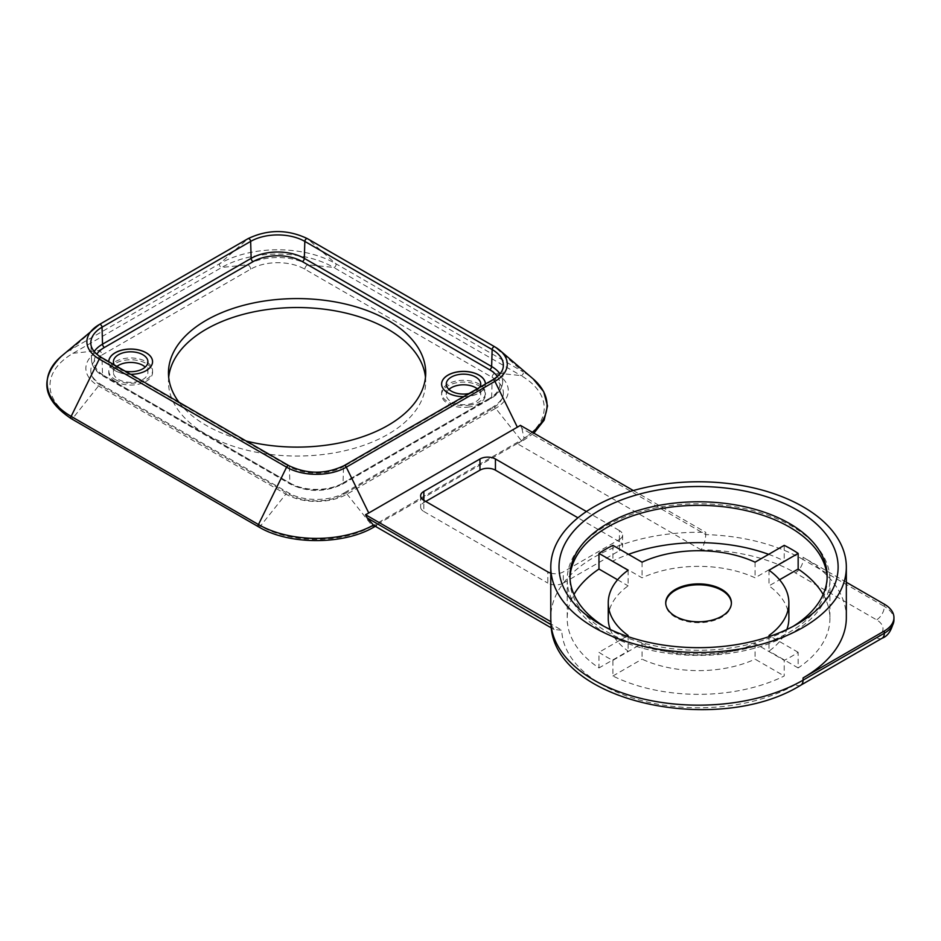 <?xml version="1.0" encoding="UTF-8"?>
<svg xmlns="http://www.w3.org/2000/svg" width="941" height="941" viewBox="0 0 941 941"><rect width="100%" height="100%" fill="white"/><g stroke="black" fill="none" stroke-linecap="round" stroke-linejoin="round"><path stroke-width="0.71" stroke-dasharray="4.71 3.53" d="M152.56 361.767L152.56 361.673A21.89 12.645 180 0 1 152.56 361.767A21.89 12.645 180 0 1 130.67 374.412A21.89 12.645 180 0 1 108.78 361.767A21.89 12.645 180 0 1 108.78 361.697L108.78 361.767M130.623 374.318A21.89 12.645 180 0 1 108.78 361.697M114.296 364.896A17.244 9.951 0 0 0 118.484 368.801A17.244 9.951 0 0 0 125.259 371.213M463.548 396.667A21.89 12.645 180 0 0 485.403 384.046A21.89 12.645 180 0 1 485.403 384.116A21.89 12.645 180 0 1 463.501 396.749A21.89 12.645 180 0 1 441.611 384.116A21.89 12.645 180 0 1 441.611 384.069L441.611 384.116M468.924 393.561A17.244 9.951 0 0 0 479.875 387.233M115.19 379.552A21.89 12.645 0 0 0 139.045 382.293A21.89 12.645 0 0 0 152.56 370.613A21.89 12.645 0 0 0 130.67 357.98A21.89 12.645 0 0 0 108.78 370.613A21.89 12.645 0 0 0 115.19 379.552M115.19 381.34A21.89 12.645 180 0 1 108.78 372.401A21.89 12.645 180 0 1 130.67 359.768A21.89 12.645 180 0 1 152.56 372.401A21.89 12.645 180 0 1 139.045 384.081A21.89 12.645 180 0 1 115.19 381.34M116.919 366.402A17.244 9.951 0 0 0 113.426 372.401A17.244 9.951 0 0 0 118.484 379.446A17.244 9.951 0 0 0 137.268 381.599A17.244 9.951 0 0 0 147.913 372.401A17.244 9.951 0 0 0 145.243 367.084M469.112 405.183A21.89 12.645 0 0 0 485.403 392.962A21.89 12.645 0 0 0 463.501 380.317A21.89 12.645 0 0 0 441.611 392.962A21.89 12.645 0 0 0 469.112 405.183M469.112 406.971A21.89 12.645 180 0 1 441.611 394.75A21.89 12.645 180 0 1 463.501 382.105A21.89 12.645 180 0 1 485.403 394.75A21.89 12.645 180 0 1 469.112 406.971M448.928 389.433A17.244 9.951 0 0 0 446.269 394.75A17.244 9.951 0 0 0 467.924 404.371A17.244 9.951 0 0 0 480.745 394.75A17.244 9.951 0 0 0 477.263 388.751M550.779 573.128A10.951 6.316 0 0 0 563.294 571.905L563.294 583.079A10.951 6.316 180 0 1 547.815 583.079L547.815 571.905M563.294 583.079L619.413 550.673L619.413 539.499L563.294 571.905M619.413 539.499A10.951 6.316 0 0 0 622.624 535.041A10.951 6.316 0 0 0 619.413 530.571L619.413 541.734A10.951 6.316 180 0 1 622.624 546.203A10.951 6.316 180 0 1 619.413 550.673M586.431 511.528L619.413 530.571M619.413 541.734L577.95 517.797M425.767 501.447L423.838 502.565L423.838 500.33L423.838 511.492A10.951 6.316 180 0 1 420.627 507.023A10.951 6.316 180 0 1 423.838 502.565M423.838 511.492L547.815 583.079M731.392 603.299A32.841 18.961 180 0 1 731.404 603.746A32.841 18.961 180 0 1 711.125 621.26A32.841 18.961 180 0 1 675.344 617.155A32.841 18.961 180 0 1 665.722 603.746A32.841 18.961 180 0 1 665.734 603.299M605.675 633.234A131.364 75.845 0 0 0 748.836 649.678A131.364 75.845 0 0 0 829.915 579.609A131.364 75.845 0 0 0 698.563 503.776A131.364 75.845 0 0 0 567.2 579.609A131.364 75.845 0 0 0 605.675 633.234M827.151 577.821A128.623 74.257 180 0 1 827.186 579.609A128.623 74.257 180 0 1 698.563 653.877A128.623 74.257 180 0 1 569.94 579.609A128.623 74.257 180 0 1 569.975 577.821M793.228 626.306A128.623 74.257 180 0 1 789.511 628.541A128.623 74.257 180 0 1 607.615 628.541A128.623 74.257 180 0 1 603.899 626.306M823.163 594.477A131.364 75.845 180 0 1 829.915 618.496A131.364 75.845 180 0 1 798.156 667.945L798.156 652.301A131.364 75.845 180 0 1 784.218 660.347L784.218 675.991A131.364 75.845 180 0 1 612.909 675.991L612.909 660.347A131.364 75.845 180 0 1 605.675 656.477A131.364 75.845 180 0 1 598.97 652.301L598.97 667.945A131.364 75.845 180 0 1 567.2 618.496A131.364 75.845 180 0 1 573.963 594.477M784.218 545.357L784.218 560.989L755.07 577.821A90.312 52.143 0 0 0 642.056 577.821L612.909 560.989A131.364 75.845 180 0 1 628.482 554.343M768.644 554.343A131.364 75.845 180 0 1 784.218 560.989M612.909 545.357L612.909 560.989M520.373 425.344L521.902 428.461L705.762 534.617A147.784 85.325 180 0 1 803.061 559.507A10.951 6.316 -60 0 1 795.321 572.904A136.833 78.997 0 0 0 701.08 549.779C703.833 545.686 705.397 540.628 705.762 534.617L705.762 532.383A147.784 85.325 180 0 0 550.779 617.602M550.979 624.601L554.108 629.517L561.753 630.223A136.833 78.997 0 0 0 647.361 702.033A136.833 78.997 0 0 0 795.321 684.636L876.589 637.704A21.89 12.645 0 0 0 876.589 619.837L795.321 572.904M701.08 549.779L517.174 443.599L521.808 440.917A2.188 1.259 -120 0 1 521.032 440.223L372.413 526.031A2.188 1.259 -120 0 0 373.201 526.725L377.564 524.102L376.259 525.654L373.73 525.372M521.902 428.461L524.078 438.106L520.761 442.223L517.279 443.434M377.564 524.102L561.753 630.223M846.335 582.256L803.061 557.272A147.784 85.325 0 0 1 846.335 617.602M628.118 570.222L628.118 585.867A90.312 52.143 0 0 0 608.251 618.496M610.297 629.517A90.312 52.143 0 0 0 628.118 651.113L598.97 667.945M628.118 635.481L628.118 651.113M617.578 579.774L628.118 585.867M626.824 636.222L598.97 652.301M612.909 660.347L642.056 643.526A90.312 52.143 0 0 0 755.07 643.526L784.218 660.347M755.07 643.526L755.07 659.159L784.218 675.991M642.056 643.526L642.056 659.159A90.312 52.143 0 0 0 755.07 659.159M612.909 675.991L642.056 659.159M642.056 562.177L642.056 577.821M755.07 562.177L755.07 577.821M769.009 635.481L769.009 651.113A90.312 52.143 0 0 0 786.829 629.517M788.876 618.496A90.312 52.143 0 0 0 769.009 585.867L779.548 579.774M769.009 570.222L769.009 585.867M798.156 652.301L770.291 636.222M798.156 667.945L769.009 651.113M633.305 490.543L705.762 532.383M246.224 441.058A128.623 74.257 180 0 1 178.955 402.219M102.028 354.969L250.647 269.173A38.31 22.125 180 0 1 304.825 269.173L492.143 377.317A38.31 22.125 180 0 1 503.364 392.962A38.31 22.125 180 0 1 492.143 408.606L343.536 494.401A38.31 22.125 180 0 1 289.346 494.401L102.028 386.257A38.31 22.125 180 0 1 90.806 370.613A38.31 22.125 180 0 1 102.028 354.969A3.282 1.894 -120 0 0 100.863 351.969A3.282 1.894 -120 0 0 98.534 350.64L73.151 353.251A2.188 1.259 60 0 1 71.198 351.758A2.188 1.259 60 0 1 71.151 349.44L99.523 324.422M168.698 377.317A128.623 74.257 0 0 0 168.463 381.787A128.623 74.257 0 0 0 297.085 456.044A128.623 74.257 0 0 0 425.708 381.787A128.623 74.257 0 0 0 425.473 377.317M803.061 557.272L803.061 559.507L884.328 606.427A10.951 6.316 -60 0 1 876.589 619.837M882.07 638.245A10.951 6.316 60 0 1 876.589 637.704M884.328 604.193L884.328 606.427A32.841 18.961 180 0 1 893.95 619.837M800.791 685.177A10.951 6.316 60 0 1 795.321 684.636M517.174 443.599L377.847 524.043M492.143 377.317A3.282 1.894 -60 0 1 493.319 374.318A3.282 1.894 -60 0 1 495.648 372.989L521.032 375.588A79.162 45.697 180 0 1 521.032 440.223L495.648 408.312L347.029 494.119A43.262 24.984 180 0 1 285.852 494.119A3.282 1.894 -60 0 1 288.664 492.896A3.282 1.894 -60 0 1 289.346 494.401M304.825 269.173A3.282 1.894 -60 0 1 306.001 266.174A3.282 1.894 -60 0 1 308.33 264.844L333.714 267.444L521.032 375.588A2.188 1.259 120 0 0 522.984 374.095A2.188 1.259 120 0 0 523.031 371.789A81.985 47.332 180 0 1 533.065 378.823M532.371 432.272A81.985 47.332 180 0 1 524.078 438.106M258.587 526.831A2.188 1.259 120 0 0 260.469 526.031L285.852 494.119L98.534 385.963A43.262 24.984 180 0 1 98.534 350.64L247.142 264.844A43.262 24.984 180 0 1 308.33 264.844L495.648 372.989A43.262 24.984 180 0 1 495.648 408.312A3.282 1.894 60 0 0 492.825 407.1L344.206 492.896A3.282 1.894 60 0 1 347.029 494.119L372.413 526.031A79.162 45.697 180 0 1 260.469 526.031L73.151 417.875A2.188 1.259 -60 0 1 71.269 418.686M94.182 351.499A37.605 21.714 0 0 0 91.536 360.062A37.605 21.714 0 0 0 102.534 374.871A2.741 1.576 120 0 0 103.098 376.047A2.741 1.576 120 0 0 104.463 375.906A34.864 20.126 180 0 1 96.782 354.157M497.401 376.506A34.864 20.126 180 0 1 489.708 398.255A2.741 1.576 -120 0 0 491.073 398.396A2.741 1.576 -120 0 0 491.637 397.22A37.605 21.714 0 0 0 502.647 382.399A37.605 21.714 0 0 0 499.989 373.836M489.708 398.255L341.089 484.062A2.741 1.576 -120 0 0 342.465 484.192A2.741 1.576 -120 0 0 343.03 483.015L491.637 397.22L492.143 380.834L343.536 466.63L343.03 483.015A37.605 21.714 0 0 1 289.852 483.015L289.346 466.63L102.028 358.486L102.534 374.871L289.852 483.015A2.741 1.576 -60 0 0 290.416 484.192L103.098 376.047C95.806 371.719 91.947 366.39 91.536 360.062L90.818 343.394A38.31 22.125 180 0 0 102.028 358.486A2.188 1.259 -60 0 0 101.581 357.545M341.089 484.062A34.864 20.126 180 0 1 291.781 484.062A2.741 1.576 -60 0 1 290.416 484.192C307.766 492.484 325.115 492.484 342.465 484.192L491.073 398.396C498.377 394.056 502.223 388.727 502.647 382.399L503.353 365.731A38.31 22.125 180 0 1 492.143 380.834A2.188 1.259 -120 0 1 492.602 379.893M291.781 484.062L104.463 375.906M343.983 465.689A2.188 1.259 -120 0 0 343.536 466.63A38.31 22.125 180 0 1 289.346 466.63A2.188 1.259 120 0 0 288.899 465.689M343.536 494.401A3.282 1.894 60 0 1 344.206 492.896C330.185 501.6 302.696 501.6 288.664 492.896L101.346 384.751A3.282 1.894 120 0 0 98.534 385.963L73.151 417.875A79.162 45.697 180 0 1 73.151 353.251L221.758 267.444A2.188 1.259 60 0 1 219.806 265.95A2.188 1.259 60 0 1 219.759 263.645L247.883 238.767A42.216 24.372 180 0 1 307.589 238.767L335.714 263.645L523.031 371.789L494.648 346.759M492.143 408.606A3.282 1.894 60 0 1 492.825 407.1C500.036 402.548 503.553 397.831 503.364 392.962M250.647 269.173A3.282 1.894 -120 0 0 249.471 266.174A3.282 1.894 -120 0 0 247.142 264.844L221.758 267.444A79.162 45.697 180 0 1 333.714 267.444A2.188 1.259 120 0 0 335.666 265.95A2.188 1.259 120 0 0 335.714 263.645A81.985 47.332 180 0 0 219.759 263.645L71.151 349.44A81.985 47.332 180 0 0 61.106 356.486M102.028 386.257A3.282 1.894 120 0 0 101.346 384.751C94.135 380.199 90.618 375.494 90.806 370.613M152.56 372.401L152.56 370.613M108.78 372.401L108.78 370.613M147.913 372.401L147.913 361.767M113.426 372.401L113.426 361.767M485.403 394.75L485.403 392.962M441.611 394.75L441.611 392.962M480.745 394.75L480.745 384.116M446.269 394.75L446.269 384.116M622.624 535.041L622.624 546.203M420.627 495.86L420.627 507.023M665.722 602.852L665.722 603.746M731.404 602.852L731.404 603.746M569.94 576.033L569.94 579.609M827.186 576.033L827.186 579.609M789.511 628.541L797.25 624.071M607.615 628.541L599.876 624.071M567.2 579.609L567.2 618.496M829.915 579.609L829.915 618.496M551.367 627.929L554.108 629.517M533.912 433.166L520.761 442.223M375.271 526.266L376.259 525.654M168.463 372.848L168.463 381.787M425.708 372.848L425.708 381.787"/><path stroke-width="1.41" d="M152.56 361.673A21.89 12.645 180 0 0 146.149 352.734A21.89 12.645 180 0 0 122.295 350.005A21.89 12.645 180 0 0 108.78 361.673A21.89 12.645 180 0 1 108.78 361.673A21.89 12.645 180 0 1 122.342 350.076A21.89 12.645 180 0 1 146.149 352.828A21.89 12.645 180 0 1 152.56 361.72A21.89 12.645 180 0 1 130.623 374.318M125.259 371.213A17.244 9.951 0 0 0 147.913 361.767A17.244 9.951 0 0 0 130.67 351.816A17.244 9.951 0 0 0 113.426 361.767A17.244 9.951 0 0 0 114.296 364.896M478.993 375.177A21.89 12.645 180 0 1 485.403 384.046A21.89 12.645 180 0 1 485.403 384.046A21.89 12.645 180 0 0 478.993 375.083A21.89 12.645 180 0 0 455.126 372.342A21.89 12.645 180 0 0 441.611 384.022A21.89 12.645 180 0 1 455.162 372.424A21.89 12.645 180 0 1 478.993 375.177M463.548 396.667A21.89 12.645 180 0 1 441.611 384.022M479.875 387.233A17.244 9.951 0 0 0 480.745 384.116A17.244 9.951 0 0 0 463.501 374.153A17.244 9.951 0 0 0 446.269 384.116A17.244 9.951 0 0 0 467.924 393.738A17.244 9.951 0 0 0 468.924 393.561M145.243 367.084A17.244 9.951 0 0 0 116.919 366.402M477.263 388.751A17.244 9.951 0 0 0 448.928 389.433M423.838 500.33L423.838 491.39A10.951 6.316 0 0 0 420.627 495.86A10.951 6.316 0 0 0 423.838 500.33L547.815 571.905A10.951 6.316 0 0 0 550.779 573.128M577.95 517.797L495.436 470.159L495.436 458.985L586.431 511.528M495.436 458.985A10.951 6.316 0 0 0 479.957 458.985L479.957 470.159A10.951 6.316 180 0 1 495.436 470.159M423.838 491.39L479.957 458.985M479.957 470.159L425.767 501.447M665.734 603.299A32.841 18.961 180 0 1 698.563 584.784A32.841 18.961 180 0 1 731.392 603.299M675.344 616.261A32.841 18.961 180 0 1 665.722 602.852A32.841 18.961 180 0 1 698.563 583.89A32.841 18.961 180 0 1 731.404 602.852A32.841 18.961 180 0 1 711.125 620.366A32.841 18.961 180 0 1 675.344 616.261M569.975 577.821A128.623 74.257 180 0 1 607.615 527.101A128.623 74.257 180 0 1 746.354 510.669A128.623 74.257 180 0 1 827.151 577.821M603.899 626.306A128.623 74.257 180 0 1 569.94 576.033A128.623 74.257 180 0 1 607.615 523.525A128.623 74.257 180 0 1 789.511 523.525A128.623 74.257 180 0 1 827.186 576.033A128.623 74.257 180 0 1 793.228 626.306M797.25 510.116A139.574 80.585 0 0 0 599.876 510.116A139.574 80.585 0 0 0 599.876 624.071A139.574 80.585 0 0 0 797.25 624.071A139.574 80.585 0 0 0 797.25 510.116M573.963 594.477A131.364 75.845 180 0 1 598.97 569.034L598.97 553.402A131.364 75.845 180 0 1 612.909 545.357L642.056 562.177A90.312 52.143 0 0 1 755.07 562.177L784.218 545.357A131.364 75.845 180 0 1 798.156 553.402L798.156 569.034A131.364 75.845 180 0 1 823.163 594.477M628.482 554.343A131.364 75.845 180 0 1 768.644 554.343M803.061 506.764A147.784 85.325 0 0 0 642.009 488.273A147.784 85.325 0 0 0 550.779 567.094A147.784 85.325 0 0 0 698.563 652.419A147.784 85.325 0 0 0 846.335 567.094A147.784 85.325 0 0 0 803.061 506.764M551.367 627.929L373.73 525.372L367.096 517.844L550.979 624.601C553.661 702.457 718.453 736.591 800.791 685.177A10.951 6.316 60 0 0 803.061 680.167A147.784 85.325 180 0 1 645.35 699.434A147.784 85.325 180 0 1 550.956 623.989L550.956 621.754A147.784 85.325 180 0 1 550.779 617.602L550.779 567.094M884.328 630.999L884.328 633.234A10.951 6.316 60 0 1 882.07 638.245C888.01 636.092 891.974 629.952 893.95 619.837A32.841 18.961 180 0 1 884.328 633.234L803.061 680.167L803.061 677.932L884.328 630.999A32.841 18.961 0 0 0 893.95 617.602A32.841 18.961 0 0 0 884.328 604.193L846.335 582.256M803.061 677.932A147.784 85.325 0 0 0 846.335 617.602L846.335 567.094M598.97 553.402L628.118 570.222A90.312 52.143 0 0 0 608.251 602.852A90.312 52.143 0 0 0 628.118 635.481L626.824 636.222M608.251 602.852L608.251 618.496A90.312 52.143 0 0 0 610.297 629.517M598.97 569.034L617.578 579.774M770.291 636.222L769.009 635.481A90.312 52.143 0 0 0 788.876 602.852A90.312 52.143 0 0 0 769.009 570.222L798.156 553.402M786.829 629.517A90.312 52.143 0 0 0 788.876 618.496L788.876 602.852M779.548 579.774L798.156 569.034M367.096 517.844L365.567 514.715A73.986 42.71 0 0 0 368.754 512.986L517.362 427.179A73.986 42.71 0 0 0 520.373 425.344L633.305 490.543M365.567 514.715L550.956 621.754M178.955 402.219A128.623 74.257 180 0 1 168.463 372.848A128.623 74.257 180 0 1 247.871 304.237A128.623 74.257 180 0 1 388.033 320.34A128.623 74.257 180 0 1 425.708 372.848A128.623 74.257 180 0 1 246.224 441.058M425.473 377.317A128.623 74.257 0 0 0 388.033 329.279A128.623 74.257 0 0 0 251.47 312.353A128.623 74.257 0 0 0 168.698 377.317M494.648 346.759L307.589 238.767A2.188 1.259 120 0 0 307.472 238.673L494.79 346.817A2.188 1.259 120 0 1 494.907 346.911A42.216 24.372 180 0 1 500.083 350.534L533.065 378.823A81.985 47.332 180 0 1 532.371 432.272M373.342 525.137A81.985 47.332 180 0 1 258.469 524.537A2.188 1.259 120 0 0 258.587 526.831C289.534 545.651 346.429 545.086 376.259 525.654M96.782 354.157A34.864 20.126 180 0 1 104.463 347.441A2.741 1.576 60 0 1 102.534 344.171A37.605 21.714 0 0 0 94.182 351.499M104.463 347.441L253.082 261.645A2.741 1.576 60 0 1 251.153 258.363L102.534 344.171L102.028 327.209L250.647 241.402A38.31 22.125 180 0 1 304.825 241.402L492.143 349.546A38.31 22.125 180 0 1 503.353 365.731C503.247 370.789 499.659 375.506 492.602 379.893L343.983 465.689C325.621 474.346 307.26 474.346 288.899 465.689A2.188 1.259 120 0 0 286.582 467.183L258.469 524.537L71.151 416.381L99.264 359.039A2.188 1.259 -60 0 1 101.581 357.545L98.252 355.357C93.382 351.475 90.912 347.488 90.818 343.394A38.31 22.125 180 0 1 102.028 327.209A2.188 1.259 60 0 0 101.052 325.033A2.188 1.259 60 0 0 99.393 324.48L248.001 238.673A2.188 1.259 60 0 1 249.671 239.237A2.188 1.259 60 0 1 250.647 241.402L251.153 258.363A37.605 21.714 0 0 1 304.319 258.363A2.741 1.576 120 0 1 302.39 261.645L489.708 369.789A2.741 1.576 120 0 0 491.637 366.52L304.319 258.363L304.825 241.402A2.188 1.259 120 0 1 305.813 239.237A2.188 1.259 120 0 1 307.472 238.673C287.652 229.216 267.82 229.216 248.001 238.673A2.188 1.259 60 0 0 247.883 238.767L99.523 324.422M253.082 261.645A34.864 20.126 180 0 1 302.39 261.645M489.708 369.789A34.864 20.126 180 0 1 497.401 376.506M499.989 373.836A37.605 21.714 0 0 0 491.637 366.52L492.143 349.546A2.188 1.259 120 0 1 493.131 347.382A2.188 1.259 120 0 1 494.79 346.817L500.083 350.534A42.216 24.372 180 0 1 494.907 381.376A2.188 1.259 -120 0 0 492.602 379.893M368.754 512.986L346.288 467.183A2.188 1.259 -120 0 0 343.983 465.689M517.362 427.179L494.907 381.376L346.288 467.183A42.216 24.372 180 0 1 286.582 467.183L99.264 359.039A42.216 24.372 180 0 1 94.1 328.186A42.216 24.372 180 0 1 99.264 324.563A2.188 1.259 60 0 1 99.393 324.48L61.106 356.486A81.985 47.332 180 0 0 71.151 416.381A2.188 1.259 -60 0 0 71.269 418.686C42.533 399.478 39.146 378.741 61.106 356.486M882.07 638.245L800.791 685.177M893.95 619.837L893.95 617.602M533.065 378.823L543.686 391.668L547.509 405.912L544.133 420.192L533.912 433.166M288.899 465.689L101.581 357.545M258.587 526.831L71.269 418.686"/></g></svg>
